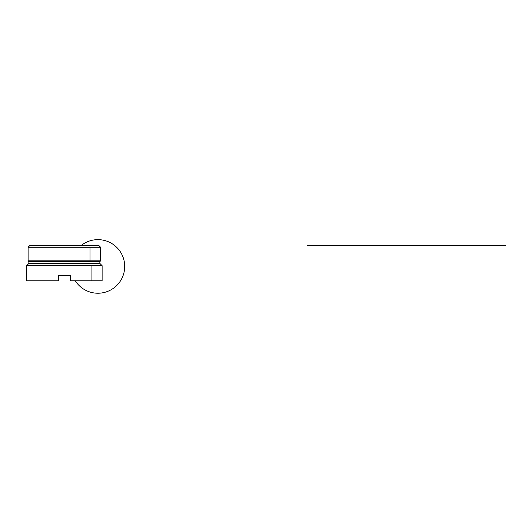 <?xml version="1.0" encoding="UTF-8"?>
<svg xmlns="http://www.w3.org/2000/svg" width="532" height="532" viewBox="0 0 532 532"><rect width="100%" height="100%" fill="white"/><g stroke="black" fill="none" stroke-linecap="round" stroke-linejoin="round"><path stroke-width="0.8" d="M28.11 260.846L100.608 260.846L28.11 260.846L28.11 247.254L100.608 247.254L28.11 247.254L28.11 260.846L100.608 260.846L28.11 260.846L28.868 261.604L99.856 261.604L28.868 261.604L28.11 260.846M29.619 245.744L99.098 245.744L100.608 247.254L99.098 245.744L29.619 245.744L28.11 247.254L100.608 247.254L99.098 245.744M34.527 280.783L58.321 280.783L34.527 280.783L58.321 280.783L58.321 275.496L70.404 275.496L58.321 275.496L58.321 280.783L26.6 280.783L58.321 280.783L58.321 275.496L70.404 275.496L70.404 280.783L102.117 280.783L70.404 280.783L70.404 275.496L70.404 280.783L102.117 280.783L102.117 265.681L99.856 263.413L102.117 265.681L26.6 265.681L102.117 265.681L26.6 265.681L26.6 280.783L26.6 265.681L90.413 265.681L26.6 265.681L38.304 265.681L26.6 265.681L28.868 263.413L99.856 263.413L28.868 263.413L28.868 261.604L99.856 261.604L28.868 261.604L28.868 263.413L99.856 263.413L102.117 265.681M80.884 245.744A26.786 26.786 0 0 1 124.694 266.432A26.786 26.786 0 0 1 75.285 280.783M79.468 245.744L71.913 245.744M429.125 245.744L505.4 245.744M497.846 245.744L307.536 245.744L497.846 245.744M38.304 263.413L28.868 263.413L38.304 263.413M28.868 261.604L93.433 261.604L28.868 261.604M28.11 247.254L94.191 247.254L28.11 247.254M58.321 275.496L70.404 275.496L58.321 275.496L58.321 280.783M91.058 265.681L91.058 280.783M89.994 247.254L89.994 260.846M99.856 263.413L99.856 261.604L100.608 260.846L100.608 247.254"/></g></svg>
